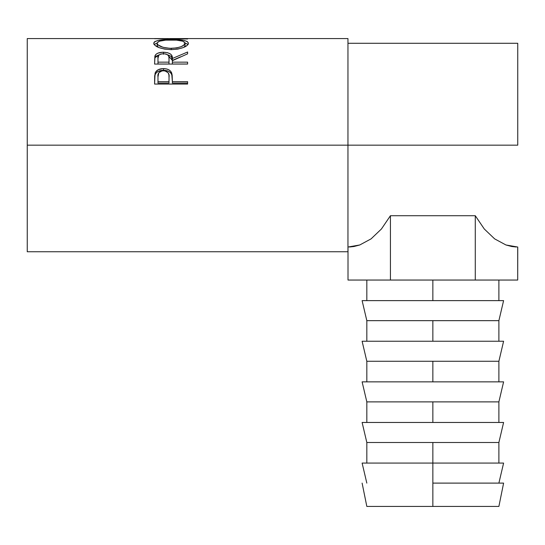 <?xml version="1.0" encoding="UTF-8"?>
<svg xmlns="http://www.w3.org/2000/svg" width="545" height="545" viewBox="0 0 545 545"><rect width="100%" height="100%" fill="white"/><g stroke="black" fill="none" stroke-linecap="round" stroke-linejoin="round"><path stroke-width="0.82" d="M432.853 483.108L432.853 506.428L498.886 506.428L432.853 506.428L432.853 463.08L432.853 483.108L503.6 483.108L432.853 483.108M503.6 463.08L432.853 463.08L432.853 442.499L432.853 463.08L503.6 463.08L498.886 483.108M503.6 422.464L432.853 422.464L503.6 422.464L498.886 442.499L432.853 442.499L498.886 442.499L498.886 463.08M432.853 422.464L432.853 401.883L432.853 422.464L362.112 422.464L432.853 422.464M503.6 381.854L432.853 381.854L503.6 381.854L498.886 401.883L432.853 401.883L498.886 401.883L498.886 422.464M432.853 381.854L432.853 361.274L432.853 381.854L362.112 381.854L432.853 381.854M503.6 341.238L432.853 341.238L503.6 341.238L498.886 361.274L432.853 361.274L498.886 361.274L498.886 381.854M432.853 341.238L432.853 320.658L432.853 341.238L362.112 341.238L432.853 341.238M503.6 300.629L432.853 300.629L503.6 300.629L498.886 320.658L432.853 320.658L498.886 320.658L498.886 341.238M432.853 300.629L432.853 280.048L432.853 300.629L362.112 300.629L432.853 300.629M27.25 251.749L27.25 145.161L27.25 251.749L347.962 251.749L347.962 145.161L517.75 145.161L27.25 145.161L27.25 38.572L27.25 145.161L347.962 145.161L347.962 38.572L169.972 38.572L187.603 38.968L166.702 38.579M187.603 84.053L154.589 84.053L155.087 73.146C156.354 70.176 159.14 68.663 163.446 68.615C167.846 68.656 170.639 70.23 171.825 73.343L171.825 74.931L170.762 73.01L168.875 71.484L166.314 70.571L163.446 70.305L163.446 68.615L163.446 70.305L158.118 71.436L156.204 72.887L155.087 74.74L155.087 73.146L154.589 80.333L155.087 74.74C156.354 71.831 159.14 70.353 163.446 70.305C167.874 70.359 170.667 71.899 171.825 74.931L172.37 81.648L187.603 81.648L187.603 84.053L154.589 84.053L154.671 75.891L155.536 72.158L158.118 69.767L162.737 68.629L166.314 68.881L168.875 69.815L170.762 71.375L172.138 74.863L172.37 81.648L187.603 81.648L187.603 84.053L187.603 83.051L172.37 83.051L187.603 83.051M167.519 54.718L172.37 60.413L172.37 58.492L187.603 52.007L187.603 53.846L172.37 60.679L172.37 62.164L187.603 62.164L187.603 64.058L154.589 64.058L154.875 56.169L156.108 54.221L158.016 53.103L162.696 52.225L167.472 52.661L170.558 54.057L171.491 55.038L172.37 58.492L187.603 52.007L187.603 53.846L172.37 60.679L172.37 62.164L187.603 62.164L187.603 64.058L172.37 64.003L187.603 64.003M153.826 43.818L154.031 42.346L154.95 41.515L158.704 40.33L167.656 39.567L177.772 39.703L183.399 40.323L187.194 41.475L188.454 43.225L187.228 45.371L183.481 47.49L177.895 49.084L171.246 49.649L164.59 49.098L158.888 47.565L155.073 45.453L153.826 43.818M517.75 145.161L517.75 43.287L517.75 145.161M349.508 247.001L353.923 246.517L359.775 244.971L371.063 238.88L381.425 228.995L390.431 215.718L475.281 215.718L484.287 228.995L494.649 238.88L505.937 244.971L511.789 246.517L516.204 247.001M347.962 251.749L347.962 38.572M154.589 38.681L187.603 38.968M187.603 38.75L163.8 38.613M171.082 39.526L171.082 39.969L171.082 39.526C160.38 39.349 154.603 40.609 153.745 43.3C154.807 46.856 160.639 48.968 171.246 49.649C181.812 48.914 187.548 46.768 188.454 43.225C187.487 40.589 181.696 39.363 171.082 39.526M188.154 44.561L185.041 42.987L188.052 44.438M154.146 44.465L157.158 42.98L154.031 44.622M184.074 44.07L184.823 44.745M157.192 45.923L157.13 43.259C157.825 41.011 162.471 39.914 171.076 39.969C179.761 39.901 184.421 40.998 185.068 43.259C184.394 46.1 179.782 47.797 171.232 48.369L171.232 49.649L171.232 48.369C162.608 47.824 157.907 46.121 157.13 43.259L157.13 45.514L158.391 47.361L157.192 45.923M184.094 47.197L185.068 45.514L184.094 47.197M185.068 45.514L185.068 43.259L185.068 45.514M167.472 54.704L170.558 56.074L171.491 57.034L172.37 60.413L180.627 56.83L172.37 60.413L172.37 58.492C172.799 54.677 169.815 52.586 163.418 52.218L163.418 54.268L163.418 52.218C159.011 52.272 156.217 53.417 155.039 55.651L154.589 64.058L187.603 64.058M155.039 57.634L159.44 54.691L156.108 56.23L155.039 57.634M172.37 62.164L172.37 64.003L172.37 62.164M168.984 64.003L157.975 64.003L168.984 64.003L169.032 60.427L168.984 64.003M169.032 58.499L169.032 60.42L168.889 56.823L168.16 55.263L166.218 54.112L163.411 53.703L160.68 54.118L158.772 55.243L157.975 58.424C157.355 55.74 159.167 54.166 163.411 53.703C167.758 54.18 169.631 55.781 169.032 58.513L169.032 60.406M169.032 58.513L168.984 62.164L157.975 62.164L157.975 64.003L157.975 62.164L168.984 62.164L169.032 58.513M157.975 58.424L157.975 62.164L157.975 58.424M171.825 74.931L172.37 81.219L171.825 74.931M172.37 81.648L172.37 83.051L172.37 81.648M168.984 83.051L157.975 83.051L168.984 83.051L169.052 78.609L168.984 83.051M169.052 78.609L168.916 74.883L168.187 72.798L164.903 70.836L162.056 70.836L158.813 72.723L157.975 76.906C157.396 73.398 159.229 71.334 163.459 70.707C167.771 71.361 169.638 73.493 169.052 77.104L169.052 77.083M169.052 77.104L168.984 81.648L157.975 81.648L157.975 83.051L157.975 81.648L168.984 81.648L169.052 77.104M157.975 76.906L157.975 81.648L157.975 76.906M169.836 48.341L176.634 47.926L181.117 46.659L184.094 44.983L185.007 42.857L182.827 41.202L176.553 40.146L165.632 40.146L159.419 41.209L157.192 42.857L157.396 44.111L158.193 44.99L163.003 47.299L169.836 48.341M517.75 247.035L517.702 280.048L475.281 280.048L475.281 215.718L484.287 228.995L494.649 238.88L505.937 244.971L517.702 247.035L517.702 280.048L348.01 280.048L348.01 247.035L348.01 280.048L390.431 280.048L390.431 215.718L390.431 280.048L475.281 280.048L475.281 215.718L390.431 215.718L381.425 228.995L371.063 238.88L359.775 244.971L347.962 247.035M362.112 300.629L366.826 320.658L432.853 320.658L366.826 320.658L366.826 341.238M362.112 341.238L366.826 361.274L432.853 361.274L366.826 361.274L366.826 381.854M362.112 381.854L366.826 401.883L432.853 401.883L366.826 401.883L366.826 422.464M362.112 422.464L366.826 442.499L432.853 442.499L366.826 442.499L366.826 463.08M362.112 463.08L432.853 463.08L362.112 463.08L366.826 483.108M366.826 506.428L432.853 506.428L366.826 506.428L362.112 483.108M503.6 483.108L498.886 506.428M498.886 280.048L498.886 300.629M27.25 38.572L163.452 38.572M347.962 43.287L517.75 43.287M366.826 280.048L366.826 300.629"/></g></svg>
